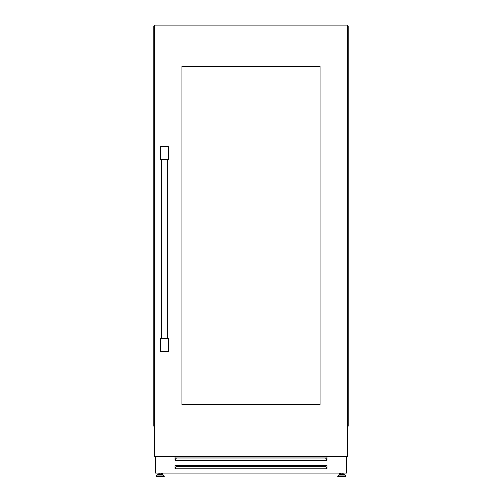 <?xml version="1.0" encoding="UTF-8"?>
<svg xmlns="http://www.w3.org/2000/svg" width="502" height="502" viewBox="0 0 502 502"><rect width="100%" height="100%" fill="white"/><g stroke="black" fill="none" stroke-linecap="round" stroke-linejoin="round"><path stroke-width="0.75" d="M158.444 474.616L158.444 473.926L161.983 473.926L161.983 474.616L162.704 474.616L160.213 474.616M160.213 476.9L164.229 476.58L156.204 476.58L160.213 476.9M344.504 474.71L345.709 475.952L337.865 475.952L339.07 474.71L344.504 474.71L343.556 474.616L343.556 473.926L340.017 473.926L340.017 474.616L339.296 474.616L341.787 474.616L340.017 474.616M344.278 474.616L341.787 474.616M345.476 476.9L337.771 476.58L345.796 476.58L345.476 476.9M155.419 472.997L155.206 456.443M326.551 460.278L326.978 460.278L326.978 457.084L175.022 457.084L175.022 460.278L326.551 460.278L326.551 458.985L325.484 458.062L176.516 458.062L175.449 458.985L175.449 460.278M326.551 468.799L326.978 468.799L326.978 465.605L175.022 465.605L175.022 468.799L326.551 468.799L326.551 467.513L325.484 466.584L176.516 466.584L175.449 467.513L175.449 468.799M158.03 473.066L158.03 474.616M346.581 472.997L346.794 456.443M326.978 467.669L326.551 467.669M175.449 467.669L175.022 467.669M339.603 473.066L339.603 474.616M343.97 473.066L343.97 474.616M162.397 473.066L162.397 474.616M155.419 456.443L155.419 473.066L346.581 473.066L346.581 456.443M153.819 26.167L153.819 426.179L154.246 426.179L154.246 26.167L153.819 26.167M347.754 426.179L348.181 426.179L348.181 26.167L347.754 26.167L347.773 426.179M347.754 456.443L347.754 25.1L154.246 25.1L154.246 456.443L347.754 456.443M320.05 404.443L320.05 66.446L181.95 66.446L181.95 404.443L320.05 404.443M160.533 159.542L160.533 146.753L168.421 146.753L168.421 159.542L160.533 159.542M168.421 338.555L168.421 351.344L160.533 351.344L160.533 338.555L168.421 338.555M162.93 474.71L164.135 475.952L156.291 475.952L157.496 474.71L162.704 474.616M156.291 475.952L164.229 476.178L164.229 476.58M345.709 475.952L337.771 476.178L337.771 476.58M161.261 473.066L161.261 473.926M345.796 476.178L345.796 476.58M342.835 473.066L342.835 473.926M340.739 473.066L340.739 473.926M159.165 473.066L159.165 473.926M156.204 476.178L156.204 476.58M167.674 159.542L167.674 338.555M161.28 159.542L161.28 338.555"/></g></svg>
